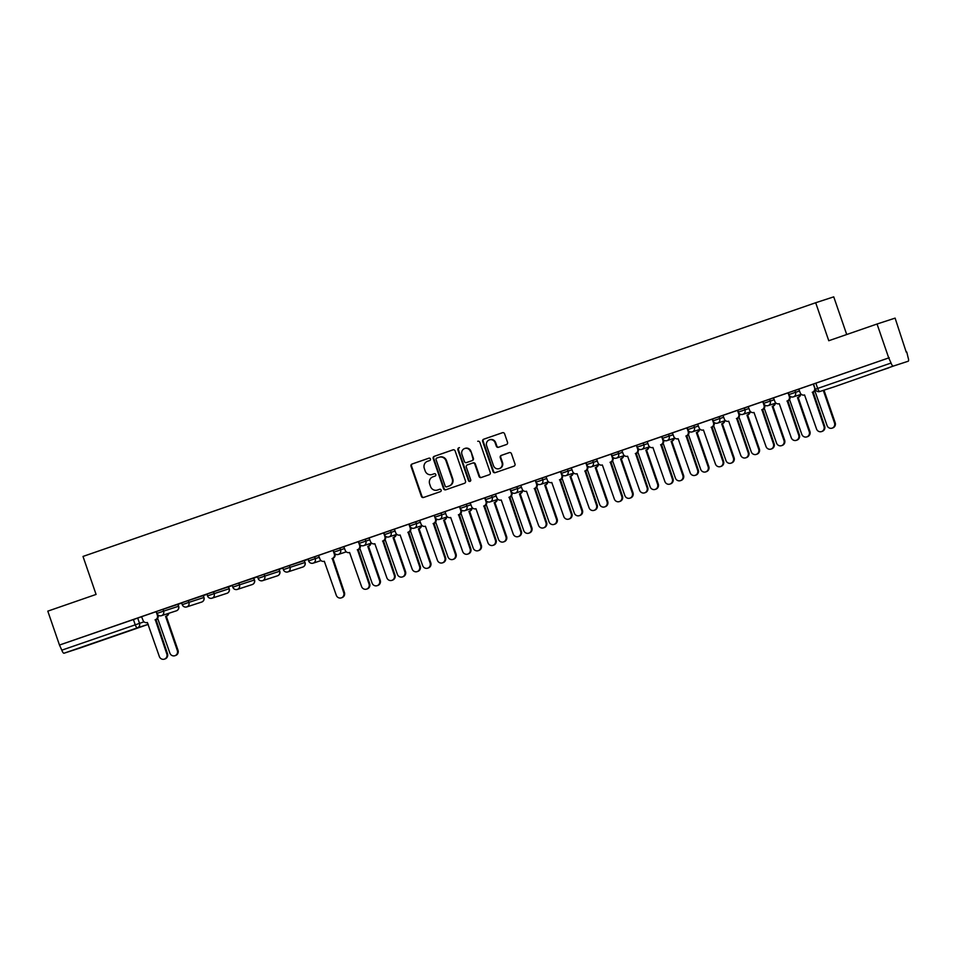 <?xml version="1.0" encoding="UTF-8"?>
<svg xmlns="http://www.w3.org/2000/svg" width="956" height="956" viewBox="0 0 956 956"><rect width="100%" height="100%" fill="white"/><g stroke="black" fill="none" stroke-linecap="round" stroke-linejoin="round"><path stroke-width="1.43" d="M430.439 458.964A1.243 1.183 -108 0 0 428.921 458.175L412.024 464.03A1.769 1.685 -108 0 0 411.008 466.253L421.381 496.355A1.769 1.685 -108 0 0 423.544 497.479L440.441 491.623A1.243 1.183 -108 0 0 441.146 490.07A1.243 1.183 -108 0 0 439.64 489.281L437.454 490.034A5.664 5.389 -108 0 1 430.511 486.449L429.65 483.939A5.664 5.389 -108 0 1 432.901 476.829L435.088 476.064A1.243 1.183 -108 0 0 435.793 474.511A1.243 1.183 -108 0 0 434.275 473.734L432.088 474.487A5.664 5.389 -108 0 1 425.157 470.902L424.297 468.392A5.664 5.389 -108 0 1 427.547 461.27L429.734 460.517A1.243 1.183 -108 0 0 430.439 458.964M871.525 373.688L888.913 367.785L871.525 373.688M92.505 643.448L109.904 637.533L92.505 643.448M506.501 444.504A1.769 1.685 -108 0 0 507.517 442.281L504.613 433.845A1.769 1.685 -108 0 0 502.438 432.721L483.676 439.222A1.769 1.685 -108 0 0 482.661 441.445L493.021 471.547A1.769 1.685 -108 0 0 495.196 472.658L513.958 466.17A1.769 1.685 -108 0 0 514.973 463.947L511.46 453.742A1.769 1.685 -108 0 0 509.321 452.606L501.267 455.403A1.769 1.685 -108 0 0 500.251 457.625L501.984 462.68A4.732 4.505 -108 0 1 499.199 468.655A4.732 4.505 -108 0 1 493.475 465.632L486.652 445.819A4.732 4.505 -108 0 1 489.448 439.844A4.732 4.505 -108 0 1 495.16 442.867L496.307 446.165A1.769 1.685 -108 0 0 498.47 447.289L506.501 444.504M59.475 645.049L47.8 611.147L96.078 594.429L83.005 556.44L815.683 302.741L828.768 340.73L877.046 324.012L888.722 357.914L59.475 645.049L61.817 650.164L144.021 621.818M455.152 450.969A1.769 1.685 -108 0 0 452.977 449.846L434.215 456.347A1.769 1.685 -108 0 0 433.199 458.569L443.56 488.671A1.769 1.685 -108 0 0 445.735 489.795L464.497 483.294A1.769 1.685 -108 0 0 465.512 481.071L455.152 450.969M481.549 477.391A1.769 1.685 -108 0 1 479.554 476.219L479.028 476.387A1.769 1.685 -108 0 0 481.167 477.522L489.221 474.726A1.769 1.685 -108 0 0 490.237 472.503L479.876 442.401A1.769 1.685 -108 0 0 477.737 441.278M479.028 476.387L474.821 464.186A1.769 1.685 -108 0 0 472.658 463.062L467.329 464.903A1.769 1.685 -108 0 0 466.313 467.125L470.699 479.84A1.243 1.183 -108 0 1 469.958 481.394A1.243 1.183 -108 0 1 468.464 480.605L457.924 450.001A1.769 1.685 -108 0 1 458.94 447.778M877.046 324.012L895.103 318.121L906.264 352.214M157.131 613.37L156.318 611.541L181.7 603.105M181.616 602.842L206.974 594.345M207.679 595.863L206.866 594.046L232.248 585.598M232.965 587.115L232.153 585.287L257.534 576.838M258.24 578.356L257.427 576.54L282.809 568.091M304.426 560.61L308.083 559.344M846.717 334.516L833.74 296.85L815.683 302.741M888.722 357.914L891.064 363.029A3.609 1.111 70.9 0 0 893.298 366.088L908.2 361.237A3.609 1.111 70.9 0 0 908.2 361.225A3.609 1.111 70.9 0 0 908.069 357.484L906.778 352.023M60.001 644.882L141.739 616.68M78.954 648.371L148.276 624.364L78.942 648.371A3.609 1.111 -109.1 0 1 78.942 648.371L64.04 653.223A3.609 1.111 -109.1 0 1 61.817 650.164M156.33 611.589L141.584 616.692L142.958 620.217A3.609 3.43 -108 0 0 147.367 622.511L159.341 656.497A4.147 3.943 -108 0 0 164.348 659.15A4.147 3.943 -108 0 0 166.798 653.916L155.302 619.763A3.609 3.43 -108 0 0 157.37 615.234L158.051 615.007A3.609 3.43 72 0 1 155.995 619.536L167.479 653.689A4.147 3.943 72 0 1 165.041 658.923L164.348 659.15M181.676 603.021L177.398 604.503L181.676 603.033M192.144 599.185L206.89 594.094L192.144 599.185M202.672 595.755L206.95 594.285L202.672 595.755M232.165 585.335L217.418 590.438L232.165 585.347M232.224 585.514L227.946 586.996L232.236 585.538M242.693 581.678L257.439 576.587L242.693 581.678M254.009 577.998L257.511 576.779L254.009 577.974M282.713 567.828L267.967 572.931L282.713 567.84M278.495 569.501L282.785 568.031L278.495 569.501M293.241 564.171L307.999 559.081L293.241 564.171M304.57 560.491L308.059 559.272L304.558 560.479M333.262 550.321L318.515 555.424L319.89 558.961A3.609 3.43 -108 0 0 324.299 561.244L336.273 595.23A4.147 3.943 -108 0 0 341.28 597.882A4.147 3.943 -108 0 0 343.73 592.648L332.234 558.495A3.609 3.43 -108 0 0 334.301 553.966L334.982 553.739M358.548 541.574L343.801 546.677L345.164 550.202A3.609 3.43 -108 0 0 349.573 552.484L361.547 586.482A4.147 3.943 -108 0 0 366.566 589.123A4.147 3.943 -108 0 0 369.004 583.901L357.52 549.736A3.609 3.43 -108 0 0 359.587 545.207L360.269 544.992A3.609 3.43 72 0 1 358.201 549.521L369.685 583.674A4.147 3.943 72 0 1 367.247 588.908L366.566 589.123M383.822 532.815L369.076 537.917L370.438 541.455A3.609 3.43 -108 0 0 374.848 543.737L386.822 577.723A4.147 3.943 -108 0 0 391.841 580.376A4.147 3.943 -108 0 0 394.278 575.142L382.794 540.988A3.609 3.43 -108 0 0 384.862 536.459L385.543 536.232A3.609 3.43 72 0 1 383.476 540.761L394.959 574.926A4.147 3.943 72 0 1 392.522 580.149L391.841 580.376M409.096 524.067L394.35 529.17L395.712 532.695A3.609 3.43 -108 0 0 400.122 534.99L412.108 568.975A4.147 3.943 -108 0 0 417.115 571.628A4.147 3.943 -108 0 0 419.553 566.394L408.069 532.241A3.609 3.43 -108 0 0 410.136 527.712L410.817 527.485A3.609 3.43 72 0 1 408.75 532.014L420.246 566.167A4.147 3.943 72 0 1 417.796 571.401L417.115 571.628M459.645 506.56L419.624 520.411L420.987 523.948A3.609 3.43 -108 0 0 425.408 526.23L437.382 560.216A4.147 3.943 -108 0 0 442.389 562.869A4.147 3.943 -108 0 0 444.827 557.647L433.343 523.482A3.609 3.43 -108 0 0 435.41 518.953L436.091 518.738A3.609 3.43 72 0 1 434.024 523.267L445.52 557.42A4.147 3.943 72 0 1 443.07 562.654L442.389 562.869M484.919 497.813L470.173 502.916L471.547 506.441A3.609 3.43 -108 0 0 475.957 508.723L487.93 542.721A4.147 3.943 -108 0 0 492.938 545.362A4.147 3.943 -108 0 0 495.387 540.14L483.891 505.975A3.609 3.43 -108 0 0 485.959 501.446L486.64 501.231A3.609 3.43 72 0 1 484.584 505.76L496.068 539.913A4.147 3.943 72 0 1 493.631 545.147L492.938 545.362M510.193 489.054L495.447 494.156L496.821 497.694A3.609 3.43 -108 0 0 501.231 499.976L513.205 533.962A4.147 3.943 -108 0 0 518.212 536.615A4.147 3.943 -108 0 0 520.662 531.381L509.166 497.228A3.609 3.43 -108 0 0 511.233 492.699L511.914 492.471A3.609 3.43 72 0 1 509.859 497L521.343 531.166A4.147 3.943 72 0 1 518.905 536.388L518.212 536.615M535.48 480.306L520.733 485.409L522.096 488.934A3.609 3.43 -108 0 0 526.505 491.229L538.479 525.214A4.147 3.943 -108 0 0 543.498 527.867A4.147 3.943 -108 0 0 545.936 522.633L534.452 488.48A3.609 3.43 -108 0 0 536.519 483.951L537.2 483.724A3.609 3.43 72 0 1 535.133 488.253L546.617 522.406A4.147 3.943 72 0 1 544.179 527.64L543.498 527.867M560.754 471.547L546.007 476.65L547.37 480.187A3.609 3.43 -108 0 0 551.779 482.469L563.753 516.455A4.147 3.943 -108 0 0 568.772 519.108A4.147 3.943 -108 0 0 571.21 513.874L559.726 479.721A3.609 3.43 -108 0 0 561.793 475.192L562.475 474.977A3.609 3.43 72 0 1 560.407 479.494L571.891 513.659A4.147 3.943 72 0 1 569.453 518.893L568.772 519.108M586.028 462.8L571.282 467.902L572.644 471.439A3.609 3.43 -108 0 0 577.054 473.722L589.039 507.708A4.147 3.943 -108 0 0 594.046 510.361A4.147 3.943 -108 0 0 596.484 505.127L585 470.973A3.609 3.43 -108 0 0 587.068 466.444L587.749 466.217A3.609 3.43 72 0 1 585.681 470.746L597.177 504.899A4.147 3.943 72 0 1 594.728 510.134L594.046 510.361M611.302 454.052L596.556 459.155L597.918 462.68A3.609 3.43 -108 0 0 602.34 464.963L614.314 498.96A4.147 3.943 -108 0 0 619.321 501.601A4.147 3.943 -108 0 0 621.759 496.379L610.275 462.214A3.609 3.43 -108 0 0 612.342 457.685L613.023 457.47A3.609 3.43 72 0 1 610.956 461.999L622.452 496.152A4.147 3.943 72 0 1 620.002 501.386L619.321 501.601M636.577 445.293L621.83 450.395L623.192 453.933A3.609 3.43 -108 0 0 627.614 456.215L639.588 490.201A4.147 3.943 -108 0 0 644.595 492.854A4.147 3.943 -108 0 0 647.045 487.62L635.549 453.467A3.609 3.43 -108 0 0 637.616 448.938L638.297 448.711A3.609 3.43 72 0 1 636.23 453.24L647.726 487.405A4.147 3.943 72 0 1 645.276 492.627L644.595 492.854M661.851 436.545L636.565 445.257L637.21 447.121L647.905 443.512M687.125 427.786L672.379 432.889L673.753 436.426A3.609 3.43 -108 0 0 678.163 438.708L690.136 472.694A4.147 3.943 -108 0 0 695.143 475.347A4.147 3.943 -108 0 0 697.593 470.113L686.097 435.96A3.609 3.43 -108 0 0 688.165 431.431L688.858 431.216A3.609 3.43 72 0 1 686.79 435.733L698.274 469.898A4.147 3.943 72 0 1 695.837 475.132L695.143 475.347M712.411 419.039L697.665 424.141L699.027 427.679A3.609 3.43 -108 0 0 703.437 429.961L715.411 463.947A4.147 3.943 -108 0 0 720.43 466.6A4.147 3.943 -108 0 0 722.867 461.366L711.384 427.213A3.609 3.43 -108 0 0 713.451 422.683L714.132 422.456A3.609 3.43 72 0 1 712.065 426.985L723.549 461.139A4.147 3.943 72 0 1 721.111 466.373L720.43 466.6M737.685 410.291L722.939 415.394L724.301 418.919A3.609 3.43 -108 0 0 728.711 421.202L740.685 455.199A4.147 3.943 -108 0 0 745.704 457.84A4.147 3.943 -108 0 0 748.142 452.618L736.658 418.453A3.609 3.43 -108 0 0 738.725 413.924L739.406 413.709A3.609 3.43 72 0 1 737.339 418.238L748.823 452.391A4.147 3.943 72 0 1 746.385 457.625L745.704 457.84M773.631 397.875L748.213 406.635L749.576 410.172A3.609 3.43 -108 0 0 753.997 412.454L765.971 446.44A4.147 3.943 -108 0 0 770.978 449.093A4.147 3.943 -108 0 0 773.416 443.859L761.932 409.706A3.609 3.43 -108 0 0 763.999 405.177L764.681 404.95M788.234 392.785L773.488 397.887L774.85 401.412A3.609 3.43 -108 0 0 779.271 403.707L791.245 437.693A4.147 3.943 -108 0 0 796.252 440.346A4.147 3.943 -108 0 0 798.69 435.111L787.206 400.958A3.609 3.43 -108 0 0 789.274 396.417L789.955 396.202A3.609 3.43 72 0 1 787.887 400.731L799.383 434.884A4.147 3.943 72 0 1 796.934 440.119L796.252 440.346M889.247 357.747L798.762 389.128L800.124 392.665A3.609 3.43 -108 0 0 804.546 394.948L816.52 428.933A4.147 3.943 -108 0 0 821.527 431.586A4.147 3.943 -108 0 0 823.976 426.352L812.481 392.199A3.609 3.43 -108 0 0 814.548 387.67L814.739 387.61M789.035 394.565L788.222 392.737L798.917 389.128M738.474 412.072L737.673 410.244L748.357 406.635M713.2 420.819L712.387 418.991L723.083 415.382M687.926 429.567L687.113 427.75L697.808 424.141M662.651 438.326L661.839 436.498L672.534 432.889M612.103 455.833L611.29 454.004L621.986 450.395M586.829 464.58L586.016 462.752L596.699 459.143M561.542 473.328L560.73 471.511L571.425 467.902M536.268 482.087L535.456 480.259L546.151 476.65M510.994 490.834L510.181 489.018L520.877 485.397M485.72 499.594L484.907 497.765L495.602 494.156M460.445 508.341L459.633 506.525L470.328 502.904M409.897 525.848L409.084 524.019L419.768 520.411M384.611 534.595L383.798 532.779L394.493 529.158M359.337 543.355L358.524 541.526L369.219 537.917M334.062 552.102L333.25 550.286L343.945 546.665M308.788 560.849L307.975 559.033L318.671 555.424M283.514 569.609L282.701 567.78L304.247 560.634L304.892 562.51L304.247 560.634M434.43 473.686L432.626 474.319M439.784 489.245L437.979 489.866M429.077 458.139L412.55 463.851A1.769 1.685 -108 0 0 411.534 466.074L421.907 496.176A1.769 1.685 -108 0 0 423.89 497.347M453.156 449.798L434.741 456.179A1.769 1.685 -108 0 0 433.725 458.402L444.086 488.492A1.769 1.685 -108 0 0 446.082 489.663M436.773 458.079A1.243 1.183 -108 0 0 436.055 459.633L445.161 486.054A1.243 1.183 -108 0 0 446.667 486.843L448.973 486.042A5.664 5.389 -108 0 0 452.224 478.932L446.01 460.876A5.664 5.389 -108 0 0 439.079 457.279L436.773 458.079M439.258 457.219L439.605 457.111A5.664 5.389 -108 0 1 446.536 460.696L452.75 478.765A5.664 5.389 -108 0 1 449.499 485.875L447.205 486.676M479.554 476.219L475.347 464.007A1.769 1.685 -108 0 0 473.184 462.883L472.718 463.039M459.466 447.611A1.769 1.685 -108 0 0 458.462 449.834L468.99 480.438A1.243 1.183 -108 0 0 470.221 481.274M470.46 451.519A4.732 4.505 -108 0 0 464.747 448.484A4.732 4.505 -108 0 0 461.951 454.459L464.365 461.437A1.769 1.685 -108 0 0 466.528 462.561L471.858 460.72A1.769 1.685 -108 0 0 472.873 458.498L470.985 451.34A4.732 4.505 -108 0 0 465.273 448.316L464.747 448.484M470.985 451.34L473.399 458.318A1.769 1.685 -108 0 1 472.384 460.541L467.054 462.393M489.448 439.844L489.974 439.664A4.732 4.505 -108 0 1 495.698 442.7L496.833 445.998A1.769 1.685 -108 0 0 498.817 447.169M499.199 468.655L499.725 468.488A4.732 4.505 -108 0 0 502.509 462.513L501.984 462.68M509.464 452.57L501.792 455.235A1.769 1.685 -108 0 0 500.777 457.458L502.509 462.513M502.617 432.674L484.202 439.043A1.769 1.685 -108 0 0 483.186 441.266L493.547 471.368A1.769 1.685 -108 0 0 495.543 472.539M168.758 613.298A3.609 3.43 72 0 1 166.523 616.106L165.842 616.321A3.609 3.43 -108 0 0 168.077 613.525M156.605 619.249A3.609 3.43 -108 0 0 157.895 619.082L169.869 653.067A4.147 3.943 -108 0 0 174.888 655.72A4.147 3.943 -108 0 0 177.326 650.486L165.591 616.417M166.284 616.19L178.007 650.259A4.147 3.943 72 0 1 175.569 655.493L174.888 655.72M156.139 611.649L157.37 615.234M155.063 619.847L155.744 619.619M370.964 543.283A3.609 3.43 72 0 1 368.729 546.091L368.048 546.306A3.609 3.43 -108 0 0 370.283 543.51M358.811 549.234A3.609 3.43 -108 0 0 360.101 549.055L372.087 583.052A4.147 3.943 -108 0 0 377.094 585.693A4.147 3.943 -108 0 0 379.532 580.471L367.797 546.39M368.49 546.175L380.225 580.244A4.147 3.943 72 0 1 377.775 585.478L377.094 585.693M396.25 534.535A3.609 3.43 72 0 1 394.003 537.332L393.322 537.559A3.609 3.43 -108 0 0 395.557 534.751M384.085 540.475A3.609 3.43 -108 0 0 385.388 540.307L397.361 574.293A4.147 3.943 -108 0 0 402.368 576.946A4.147 3.943 -108 0 0 404.806 571.712L393.083 537.642M393.764 537.415L405.499 571.485A4.147 3.943 72 0 1 403.05 576.719L402.368 576.946M421.524 525.776A3.609 3.43 72 0 1 419.278 528.584L418.597 528.799A3.609 3.43 -108 0 0 420.831 526.003M409.359 531.727A3.609 3.43 -108 0 0 410.662 531.548L422.636 565.546A4.147 3.943 -108 0 0 427.643 568.187A4.147 3.943 -108 0 0 430.092 562.965L418.358 528.883M419.039 528.668L430.774 562.737A4.147 3.943 72 0 1 428.324 567.972L427.643 568.187M446.799 517.029A3.609 3.43 72 0 1 444.564 519.825L443.871 520.052A3.609 3.43 -108 0 0 446.117 517.256M434.645 522.98A3.609 3.43 -108 0 0 435.936 522.801L447.91 556.786A4.147 3.943 -108 0 0 452.917 559.439A4.147 3.943 -108 0 0 455.367 554.205L443.632 520.136M444.313 519.909L456.048 553.99A4.147 3.943 72 0 1 453.61 559.212L452.917 559.439M472.073 508.281A3.609 3.43 72 0 1 469.838 511.078L469.145 511.305A3.609 3.43 -108 0 0 471.392 508.496M459.92 514.22A3.609 3.43 -108 0 0 461.21 514.053L473.184 548.039A4.147 3.943 -108 0 0 478.191 550.692A4.147 3.943 -108 0 0 480.641 545.458L468.906 511.388M469.587 511.161L481.322 545.231A4.147 3.943 72 0 1 478.884 550.465L478.191 550.692M497.347 499.522A3.609 3.43 72 0 1 495.112 502.33L494.431 502.545A3.609 3.43 -108 0 0 496.666 499.749M485.194 505.473A3.609 3.43 -108 0 0 486.485 505.294L498.458 539.28A4.147 3.943 -108 0 0 503.477 541.933A4.147 3.943 -108 0 0 505.915 536.71L494.18 502.629M494.861 502.414L506.596 536.483A4.147 3.943 72 0 1 504.159 541.717L503.477 541.933M522.621 490.775A3.609 3.43 72 0 1 520.387 493.571L519.706 493.798A3.609 3.43 -108 0 0 521.94 490.99M510.468 496.714A3.609 3.43 -108 0 0 511.759 496.546L523.733 530.532A4.147 3.943 -108 0 0 528.752 533.185A4.147 3.943 -108 0 0 531.189 527.951L519.455 493.882M520.148 493.655L531.871 527.724A4.147 3.943 72 0 1 529.433 532.958L528.752 533.185M547.896 482.015A3.609 3.43 72 0 1 545.661 484.823L544.98 485.039A3.609 3.43 -108 0 0 547.214 482.242M535.742 487.966A3.609 3.43 -108 0 0 537.033 487.787L549.019 521.785A4.147 3.943 -108 0 0 554.026 524.426A4.147 3.943 -108 0 0 556.464 519.204L544.741 485.122M545.422 484.907L557.157 518.977A4.147 3.943 72 0 1 554.707 524.211L554.026 524.426M573.182 473.268A3.609 3.43 72 0 1 570.935 476.064L570.254 476.291A3.609 3.43 -108 0 0 572.489 473.495M561.017 479.207A3.609 3.43 -108 0 0 562.319 479.04L574.293 513.025A4.147 3.943 -108 0 0 579.3 515.678A4.147 3.943 -108 0 0 581.738 510.444L570.015 476.375M570.696 476.148L582.431 510.229A4.147 3.943 72 0 1 579.981 515.451L579.3 515.678M598.456 464.52A3.609 3.43 72 0 1 596.209 467.317L595.528 467.544A3.609 3.43 -108 0 0 597.775 464.736M586.303 470.46A3.609 3.43 -108 0 0 587.593 470.292L599.567 504.278A4.147 3.943 -108 0 0 604.574 506.931A4.147 3.943 -108 0 0 607.024 501.697L595.289 467.627M595.97 467.4L607.705 501.47A4.147 3.943 72 0 1 605.256 506.704L604.574 506.931M623.73 455.761A3.609 3.43 72 0 1 621.496 458.569L620.803 458.784A3.609 3.43 -108 0 0 623.049 455.988M611.577 461.712A3.609 3.43 -108 0 0 612.868 461.533L624.842 495.519A4.147 3.943 -108 0 0 629.849 498.172A4.147 3.943 -108 0 0 632.298 492.949L620.563 458.868M621.245 458.653L632.98 492.722A4.147 3.943 72 0 1 630.542 497.957L629.849 498.172M649.005 447.014A3.609 3.43 72 0 1 646.77 449.81L646.077 450.037A3.609 3.43 -108 0 0 648.323 447.229M636.851 452.953A3.609 3.43 -108 0 0 638.142 452.786L650.116 486.771A4.147 3.943 -108 0 0 655.123 489.424A4.147 3.943 -108 0 0 657.573 484.19L645.838 450.121M646.519 449.894L658.254 483.963A4.147 3.943 72 0 1 655.816 489.197L655.123 489.424M674.279 438.254A3.609 3.43 72 0 1 672.044 441.063L671.363 441.278A3.609 3.43 -108 0 0 673.598 438.481M662.126 444.205A3.609 3.43 -108 0 0 663.416 444.026L675.39 478.024A4.147 3.943 -108 0 0 680.409 480.665A4.147 3.943 -108 0 0 682.847 475.443L671.112 441.361M671.805 441.146L683.528 475.216A4.147 3.943 72 0 1 681.09 480.45L680.409 480.665M699.553 429.507A3.609 3.43 72 0 1 697.318 432.303L696.637 432.53A3.609 3.43 -108 0 0 698.872 429.734M687.4 435.446A3.609 3.43 -108 0 0 688.69 435.279L700.664 469.265A4.147 3.943 -108 0 0 705.683 471.917A4.147 3.943 -108 0 0 708.121 466.683L696.386 432.614M697.079 432.387L708.802 466.468A4.147 3.943 72 0 1 706.365 471.69L705.683 471.917M334.994 553.739A3.609 3.43 72 0 1 332.927 558.268L344.411 592.421A4.147 3.943 72 0 1 341.973 597.655L341.28 597.882M333.07 550.381L334.301 553.966M331.995 558.579L332.676 558.352M358.345 541.634L359.587 545.207M357.269 549.82L357.95 549.604M383.631 532.874L384.862 536.459M382.543 541.072L383.236 540.845M408.905 524.127L410.136 527.712M407.83 532.325L408.511 532.098M434.179 515.38L435.41 518.953M433.104 523.565L433.785 523.35M445.03 511.615L446.261 515.2A3.609 3.43 -108 0 0 450.682 517.483L462.656 551.469A4.147 3.943 -108 0 0 467.663 554.121A4.147 3.943 -108 0 0 470.113 548.887L458.617 514.734A3.609 3.43 -108 0 0 460.684 510.205L461.366 509.978A3.609 3.43 72 0 1 459.298 514.507L470.794 548.66A4.147 3.943 72 0 1 468.344 553.894L467.663 554.121M459.454 506.62L460.684 510.205M458.378 514.818L459.059 514.591M484.728 497.873L485.959 501.446M483.652 506.059L484.334 505.844M510.002 489.114L511.233 492.699M508.927 497.311L509.608 497.084M535.276 480.366L536.519 483.951M534.201 488.564L534.894 488.337M560.563 471.619L561.793 475.192M559.475 479.804L560.168 479.589M585.837 462.859L587.068 466.444M584.761 471.057L585.442 470.83M611.111 454.112L612.342 457.685M610.036 462.298L610.717 462.083M636.385 445.353L637.616 448.938M635.31 453.55L635.991 453.323M647.236 441.6L648.479 445.173A3.609 3.43 -108 0 0 652.888 447.468L664.862 481.454A4.147 3.943 -108 0 0 669.869 484.106A4.147 3.943 -108 0 0 672.319 478.872L660.823 444.719A3.609 3.43 -108 0 0 662.89 440.19L663.572 439.963A3.609 3.43 72 0 1 661.516 444.492L673 478.645A4.147 3.943 72 0 1 670.562 483.879L669.869 484.106M661.66 436.605L662.89 440.19M660.584 444.803L661.265 444.576M686.934 427.858L688.165 431.431M685.858 436.044L686.539 435.828M724.839 420.76A3.609 3.43 72 0 1 722.593 423.556L721.911 423.783A3.609 3.43 -108 0 0 724.146 420.975M712.674 426.699A3.609 3.43 -108 0 0 713.965 426.531L725.951 460.517A4.147 3.943 -108 0 0 730.958 463.17A4.147 3.943 -108 0 0 733.395 457.936L721.672 423.867M722.354 423.639L734.088 457.709A4.147 3.943 72 0 1 731.639 462.943L730.958 463.17M712.208 419.098L713.451 422.683M711.133 427.296L711.826 427.069M750.113 412A3.609 3.43 72 0 1 747.867 414.796L747.186 415.024A3.609 3.43 -108 0 0 749.42 412.227M737.948 417.951A3.609 3.43 -108 0 0 739.251 417.772L751.225 451.758A4.147 3.943 -108 0 0 756.232 454.411A4.147 3.943 -108 0 0 758.67 449.177L746.947 415.107M747.628 414.892L759.363 448.962A4.147 3.943 72 0 1 756.913 454.196L756.232 454.411M737.494 410.351L738.725 413.924M736.407 418.537L737.1 418.322M775.388 403.253A3.609 3.43 72 0 1 773.141 406.049L772.46 406.276A3.609 3.43 -108 0 0 774.707 403.468M763.235 409.192A3.609 3.43 -108 0 0 764.525 409.025L776.499 443.01A4.147 3.943 -108 0 0 781.506 445.663A4.147 3.943 -108 0 0 783.956 440.429L772.221 406.36M772.902 406.133L784.637 440.202A4.147 3.943 72 0 1 782.187 445.436L781.506 445.663M764.681 404.962A3.609 3.43 72 0 1 762.613 409.479L774.109 443.644A4.147 3.943 72 0 1 771.659 448.866L770.978 449.093M762.769 401.592L763.999 405.177M761.693 409.789L762.374 409.562M800.662 394.493A3.609 3.43 72 0 1 798.427 397.302L797.734 397.517A3.609 3.43 -108 0 0 799.981 394.72M788.509 400.445A3.609 3.43 -108 0 0 789.799 400.265L801.773 434.263A4.147 3.943 -108 0 0 806.78 436.904A4.147 3.943 -108 0 0 809.23 431.682L797.495 397.6M798.176 397.385L809.911 431.455A4.147 3.943 72 0 1 807.473 436.689L806.78 436.904M788.043 392.844L789.274 396.417M786.967 401.042L787.648 400.815M813.783 391.685A3.609 3.43 -108 0 0 815.074 391.518L827.048 425.504A4.147 3.943 -108 0 0 832.055 428.157A4.147 3.943 -108 0 0 834.504 422.922L823.307 390.395M823.988 390.168L835.186 422.707A4.147 3.943 72 0 1 832.748 427.93L832.055 428.157M815.372 389.415A3.609 3.43 72 0 1 813.162 391.972L824.658 426.137A4.147 3.943 72 0 1 822.22 431.359L821.527 431.586M813.317 384.097L814.548 387.67M812.242 392.283L812.923 392.056M893.298 366.088L834.803 386.642A3.609 1.111 70.9 0 1 834.791 386.642A3.609 3.43 72 0 1 834.684 386.69M137.688 618.006L139.504 623.288A3.609 3.43 -108 0 1 137.437 627.817L64.04 653.223M148.252 624.292L137.437 627.817A3.609 1.111 -109.1 0 1 135.214 624.746L133.398 619.464M794.866 390.442L795.512 392.319L799.563 391.004M769.592 399.202L770.237 401.066L774.276 399.751M744.318 407.949L744.963 409.825L749.002 408.511M719.043 416.697L719.689 418.573L723.728 417.258M693.769 425.456L694.415 427.332L698.454 426.006M668.483 434.203L669.128 436.079L673.179 434.765M643.209 442.963L643.854 444.827A3.609 3.43 72 0 1 641.727 449.38A3.609 3.609 0 0 1 637.21 447.121L637.377 447.073M617.935 451.71L618.58 453.586L622.631 452.272M592.66 460.457L593.306 462.334L597.345 461.019M567.386 469.217L568.031 471.093L572.07 469.766M542.112 477.964L542.757 479.84L546.796 478.526M516.837 486.724L517.483 488.588L521.522 487.273M491.551 495.471L492.197 497.347L496.248 496.033M466.277 504.218L466.922 506.094L470.973 504.78M441.003 512.978L441.648 514.854L445.687 513.527M415.729 521.725L416.374 523.601L420.413 522.287M390.454 530.484L391.1 532.349L395.139 531.034M365.18 539.232L365.825 541.108L369.864 539.793M339.894 547.979L340.539 549.855L344.59 548.541M314.62 556.739L315.265 558.615L319.316 557.288M289.345 565.486L289.991 567.362L304.892 562.51A3.609 3.43 72 0 1 302.825 567.039A3.609 3.43 -108 0 1 302.765 567.051A3.609 3.609 0 0 0 305.06 562.451M264.071 574.245L264.716 576.11L279.785 571.21L279.14 569.334M278.973 569.382L279.618 571.258A3.609 3.43 72 0 1 277.551 575.787A3.609 3.43 -108 0 1 277.491 575.811A3.609 3.609 0 0 0 279.785 571.21M238.797 582.993L239.442 584.869L254.344 580.017L253.866 578.081M253.699 578.141L254.344 580.017A3.609 3.43 72 0 1 252.276 584.546A3.609 3.43 -108 0 1 252.217 584.558A3.609 3.609 0 0 0 254.511 579.957M213.523 591.74L214.168 593.616L229.237 588.717L228.592 586.841M228.424 586.888L229.07 588.765A3.609 3.43 72 0 1 227.002 593.294A3.609 3.43 -108 0 1 226.942 593.317A3.609 3.609 0 0 0 229.237 588.717M188.248 600.499L188.894 602.376L203.963 597.464L203.317 595.588M203.15 595.648L203.795 597.512A3.609 3.43 72 0 1 201.728 602.041A3.609 3.43 -108 0 1 201.668 602.065A3.609 3.609 0 0 0 203.963 597.464M162.962 609.247L163.607 611.123L178.676 606.212L178.031 604.347M177.864 604.395L178.509 606.271A3.609 3.43 72 0 1 176.442 610.8A3.609 3.43 -108 0 1 176.394 610.812A3.609 3.609 0 0 0 178.676 606.212M156.963 613.417L163.607 611.123A3.609 3.43 72 0 1 161.492 615.676A3.609 3.609 0 0 1 156.963 613.417M176.334 610.836A3.609 3.43 -108 0 0 176.394 610.812L161.492 615.676M182.405 604.622L188.894 602.376A3.609 3.43 72 0 1 186.767 606.917A3.609 3.609 0 0 1 182.238 604.67L181.592 602.794M207.512 595.911L214.168 593.616A3.609 3.43 72 0 1 212.041 598.169A3.609 3.609 0 0 1 207.512 595.911M232.798 587.163L239.442 584.869A3.609 3.43 72 0 1 237.315 589.422A3.609 3.609 0 0 1 232.798 587.163M258.072 578.416L264.716 576.11A3.609 3.43 72 0 1 262.589 580.662A3.609 3.609 0 0 1 258.072 578.416M283.346 569.657L289.991 567.362A3.609 3.43 72 0 1 287.864 571.915A3.609 3.609 0 0 1 283.346 569.657M308.621 560.909L315.265 558.615A3.609 3.43 72 0 1 313.15 563.156A3.609 3.609 0 0 1 308.621 560.909M333.895 552.15L340.539 549.855A3.609 3.43 72 0 1 338.424 554.408A3.609 3.609 0 0 1 333.895 552.15M359.169 543.402L365.825 541.108A3.609 3.43 72 0 1 363.698 545.649A3.609 3.609 0 0 1 359.169 543.402M384.443 534.655L391.1 532.349A3.609 3.43 72 0 1 388.973 536.902A3.609 3.609 0 0 1 384.443 534.655M409.73 525.896L416.374 523.601A3.609 3.43 72 0 1 414.247 528.154A3.609 3.609 0 0 1 409.73 525.896M435.171 517.088L441.648 514.854A3.609 3.43 72 0 1 439.521 519.395A3.609 3.609 0 0 1 435.004 517.148L434.359 515.272M460.278 508.389L466.922 506.094A3.609 3.43 72 0 1 464.795 510.647A3.609 3.609 0 0 1 460.278 508.389M485.552 499.641L492.197 497.347A3.609 3.43 72 0 1 490.081 501.888A3.609 3.609 0 0 1 485.552 499.641M510.827 490.894L517.483 488.588A3.609 3.43 72 0 1 515.356 493.141A3.609 3.609 0 0 1 510.827 490.894M536.101 482.135L542.757 479.84A3.609 3.43 72 0 1 540.63 484.393A3.609 3.609 0 0 1 536.101 482.135M561.375 473.387L568.031 471.093A3.609 3.43 72 0 1 565.904 475.634A3.609 3.609 0 0 1 561.375 473.387M586.661 464.628L593.306 462.334A3.609 3.43 72 0 1 591.178 466.887A3.609 3.609 0 0 1 586.661 464.628M611.936 455.881L618.58 453.586A3.609 3.43 72 0 1 616.453 458.127A3.609 3.609 0 0 1 611.936 455.881M662.484 438.374L669.128 436.079A3.609 3.43 72 0 1 667.013 440.632A3.609 3.609 0 0 1 662.484 438.374M687.758 429.626L694.415 427.332A3.609 3.43 72 0 1 692.287 431.873A3.609 3.609 0 0 1 687.758 429.626M713.033 420.867L719.689 418.573A3.609 3.43 72 0 1 717.562 423.126A3.609 3.609 0 0 1 713.033 420.867M738.319 412.12L744.963 409.825A3.609 3.43 72 0 1 742.836 414.366A3.609 3.609 0 0 1 738.319 412.12M763.76 403.312L770.237 401.066A3.609 3.43 72 0 1 768.11 405.619A3.609 3.609 0 0 1 763.593 403.36L762.948 401.496M788.867 394.613L795.512 392.319A3.609 3.43 72 0 1 793.384 396.871A3.609 3.609 0 0 1 788.867 394.613M201.608 602.077A3.609 3.43 -108 0 0 201.668 602.065L186.767 606.917M226.883 593.329A3.609 3.43 -108 0 0 226.942 593.317L212.041 598.169M252.157 584.582A3.609 3.43 -108 0 0 252.217 584.558L237.315 589.422M277.431 575.823A3.609 3.43 -108 0 0 277.491 575.811L262.589 580.662M302.717 567.075A3.609 3.43 -108 0 0 302.765 567.051L287.864 571.915M815.85 383.153L817.667 388.435L891.064 363.029M815.48 389.223L817.667 388.435A3.609 1.111 -109.1 0 0 819.89 391.506A3.609 3.43 72 0 1 819.842 391.518L834.743 386.666A3.609 3.609 0 0 0 834.803 386.642M166.523 616.106L165.842 616.321M178.007 650.259L177.326 650.486M155.302 619.763L155.995 619.536M166.798 653.916L167.479 653.689M368.729 546.091L368.048 546.306M380.225 580.244L379.532 580.471M394.003 537.332L393.322 537.559M405.499 571.485L404.806 571.712M419.278 528.584L418.597 528.799M430.774 562.737L430.092 562.965M444.564 519.825L443.871 520.052M456.048 553.99L455.367 554.205M469.838 511.078L469.145 511.305M481.322 545.231L480.641 545.458M495.112 502.33L494.431 502.545M506.596 536.483L505.915 536.71M520.387 493.571L519.706 493.798M531.871 527.724L531.189 527.951M545.661 484.823L544.98 485.039M557.157 518.977L556.464 519.204M570.935 476.064L570.254 476.291M582.431 510.229L581.738 510.444M596.209 467.317L595.528 467.544M607.705 501.47L607.024 501.697M621.496 458.569L620.803 458.784M632.98 492.722L632.298 492.949M646.77 449.81L646.077 450.037M658.254 483.963L657.573 484.19M672.044 441.063L671.363 441.278M683.528 475.216L682.847 475.443M697.318 432.303L696.637 432.53M708.802 466.468L708.121 466.683M332.234 558.495L332.927 558.268M343.73 592.648L344.411 592.421M357.52 549.736L358.201 549.521M369.004 583.901L369.685 583.674M382.794 540.988L383.476 540.761M394.278 575.142L394.959 574.926M408.069 532.241L408.75 532.014M419.553 566.394L420.246 566.167M433.343 523.482L434.024 523.267M444.827 557.647L445.52 557.42M458.617 514.734L459.298 514.507M470.113 548.887L470.794 548.66M483.891 505.975L484.584 505.76M495.387 540.14L496.068 539.913M509.166 497.228L509.859 497M520.662 531.381L521.343 531.166M534.452 488.48L535.133 488.253M545.936 522.633L546.617 522.406M559.726 479.721L560.407 479.494M571.21 513.874L571.891 513.659M585 470.973L585.681 470.746M596.484 505.127L597.177 504.899M610.275 462.214L610.956 461.999M621.759 496.379L622.452 496.152M635.549 453.467L636.23 453.24M647.045 487.62L647.726 487.405M660.823 444.719L661.516 444.492M672.319 478.872L673 478.645M686.097 435.96L686.79 435.733M697.593 470.113L698.274 469.898M722.593 423.556L721.911 423.783M734.088 457.709L733.395 457.936M711.384 427.213L712.065 426.985M722.867 461.366L723.549 461.139M747.867 414.796L747.186 415.024M759.363 448.962L758.67 449.177M736.658 418.453L737.339 418.238M748.142 452.618L748.823 452.391M773.141 406.049L772.46 406.276M784.637 440.202L783.956 440.429M761.932 409.706L762.613 409.479M773.416 443.859L774.109 443.644M798.427 397.302L797.734 397.517M809.911 431.455L809.23 431.682M787.206 400.958L787.887 400.731M798.69 435.111L799.383 434.884M835.186 422.707L834.504 422.922M812.481 392.199L813.162 391.972M823.976 426.352L824.658 426.137M321.001 560.598L313.15 563.156M346.287 551.851L338.424 554.408M371.561 543.092L363.698 545.649M396.836 534.344L388.973 536.902M422.11 525.585L414.247 528.154M447.384 516.837L439.521 519.395M472.658 508.078L464.795 510.647M497.945 499.331L490.081 501.888M523.219 490.583L515.356 493.141M548.493 481.824L540.63 484.393M573.767 473.077L565.904 475.634M599.042 464.317L591.178 466.887M624.316 455.57L616.453 458.127M649.59 446.822L641.727 449.38M674.876 438.063L667.013 440.632M700.15 429.316L692.287 431.873M725.425 420.556L717.562 423.126M750.699 411.809L742.836 414.366M775.973 403.062L768.11 405.619M801.248 394.302L793.384 396.871M813.496 383.989L815.313 389.271A3.609 3.609 0 0 0 819.842 391.518"/></g></svg>
